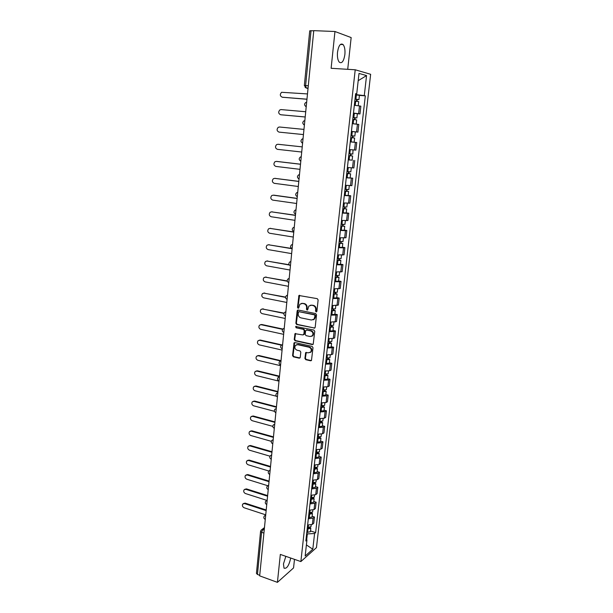 <?xml version="1.0" encoding="UTF-8"?>
<svg xmlns="http://www.w3.org/2000/svg" width="613" height="613" viewBox="0 0 613 613"><rect width="100%" height="100%" fill="white"/><g stroke="black" fill="none" stroke-linecap="round" stroke-linejoin="round"><path stroke-width="0.92" d="M316.147 311.902L316.913 311.297L318.132 299.926L317.266 298.661L298.922 295.504L297.497 307.389L298.094 308.262L298.654 308.086L299.857 304.247L302.424 303.427L303.872 303.719C305.734 304.293 306.646 305.634 306.623 307.734L306.469 309.197L307.075 310.071L307.642 309.887L308.829 306.079L311.458 305.22L312.921 305.512C314.798 306.102 315.726 307.442 315.695 309.557L315.534 311.021L316.147 311.902M310.339 305.22L313.412 305.366C315.289 305.948 316.208 307.297 316.178 309.404L316.024 310.868L316.683 311.756M298.592 308.109L297.995 307.236L297.497 307.389M301.351 303.42L304.37 303.573C306.224 304.148 307.144 305.489 307.113 307.588L306.96 309.044L307.603 309.925M285.842 556.336L283.451 563.968L284.034 568.182C286.769 568.948 288.999 565.569 290.738 558.045M344.874 54.595C345.265 49.944 344.667 46.596 343.096 44.565C340.499 42.91 338.629 45.462 337.51 52.205C337.135 56.863 337.732 60.189 339.288 62.181C341.901 63.821 343.763 61.292 344.874 54.595M304.899 358.421L305.749 359.678L310.607 360.796L311.458 360.513L313.005 347.671L312.147 346.414L294.868 342.575L294.056 342.836L292.57 355.586L293.412 356.835L299.198 358.168L300.263 357.356L300.807 352.13L299.956 350.874L297.075 350.222C294.845 349.142 294.301 347.533 295.458 345.38L297.65 344.675L309.013 347.211C311.258 348.268 311.818 349.877 310.691 352.046L308.423 352.789L305.68 352.636L304.899 358.421L305.381 358.214L306.232 359.471L311.373 360.605M300.868 561.569L280.333 554.42L277.421 582.35L259.674 575.868L313.764 30.65L334.959 31.508L331.12 68.296L355.211 69.782L300.868 561.569L316.454 547.624L370.643 74.296L355.211 69.782M314.094 328.216L315.182 327.365L316.53 314.844L315.664 313.58L298.202 310.032L297.136 310.898L295.872 323.296L296.723 324.545L314.806 328.062M314.76 331.326L313.189 344.299L312.339 344.575L295.06 340.759L294.217 339.51L294.999 333.679L302.791 334.936L303.864 334.1L304.232 330.591L303.381 329.334L296.094 327.779L295.681 326.491L313.894 330.07L314.76 331.326M347.717 69.323L351.157 37.577L334.959 31.508M277.421 582.35L293.55 567.929L294.485 559.347M259.736 575.285L257.452 574.45L256.433 573.4L260.571 531.318L261.605 532.291L257.452 574.45M308.301 85.736L304.347 85.536L309.726 30.826L311.021 30.704L305.619 85.544L306.117 87.973L308.025 88.502M313.749 30.811L311.021 30.704M353.471 113.083L358.62 113.704L359.494 105.934L354.337 105.29M359.494 105.934L360.85 106.202L359.977 113.941L357.356 113.719M358.62 113.704L359.977 113.941M353.502 131.688L357.923 132.117L358.789 124.447L352.291 123.665L355.778 124.041M351.433 131.389L357.923 132.117M355.387 142.392L350.268 141.871L356.743 142.523L355.387 142.392L354.529 150.016L355.885 150.124L356.743 142.523M351.747 149.764L354.529 150.016M352.092 160.139L348.261 159.916M347.418 167.495L353.87 167.962L354.72 160.437M346.291 177.617L352.72 178.184L346.268 177.793M345.433 185.302L351.877 185.647L352.72 178.184M348.184 195.44L350.728 195.777L349.372 195.831L344.299 195.509M343.472 202.949L349.893 203.171L350.728 195.777M346.23 212.841L348.759 213.209L347.402 213.324L342.345 213.056M341.525 220.435L347.931 220.534L348.759 213.209M344.291 230.097L346.812 230.48L345.448 230.664L340.414 230.457M339.594 237.767L345.993 237.744L346.812 230.48M342.376 247.2L344.874 247.606L343.518 247.844L338.491 247.69M337.686 254.939L344.062 254.801L344.874 247.606M340.468 264.142L342.958 264.571L341.602 264.877L336.591 264.778M335.794 271.965L342.154 271.705L342.958 264.571M338.583 280.946L341.058 281.39L339.702 281.75L334.706 281.712M333.916 288.83L340.261 288.462L341.058 281.39M336.713 297.596L339.181 298.064L337.817 298.485L332.836 298.5M332.054 305.558L338.384 305.075L339.181 298.064M334.859 314.101L337.311 314.592L335.947 315.067L330.989 315.136M330.208 322.131L336.529 321.541L337.311 314.592M333.028 330.461L335.464 330.974L334.093 331.503L329.15 331.625M328.384 338.56L333.319 338.414L334.683 337.863L335.464 330.974M331.204 346.682L333.625 347.219L332.261 347.801L327.334 347.969M326.568 354.843L331.487 354.651L332.859 354.046L333.625 347.219M329.396 362.766L331.809 363.317L330.445 363.953L325.534 364.176M324.775 370.988L329.679 370.742L331.043 370.091L331.809 363.317M327.61 378.711L330.009 379.278L328.637 379.968L323.741 380.244M322.99 386.995L327.878 386.703L329.25 385.991L330.009 379.278M325.832 394.511L328.216 395.109L326.852 395.845L321.971 396.167M321.227 402.864L326.101 402.519L327.465 401.76L328.216 395.109M324.07 410.189L326.445 410.794L325.082 411.584L320.216 411.959M319.473 418.595L324.331 418.204L325.702 417.399L326.445 410.794M322.331 425.728L324.691 426.357L323.319 427.192L318.469 427.613M317.741 434.196L322.584 433.759L323.948 432.901L324.691 426.357M320.599 441.138L322.944 441.781L321.58 442.67L316.745 443.138M316.017 449.666L320.844 449.176L322.216 448.272L322.944 441.781M318.883 456.417L321.22 457.076L319.856 458.011L315.028 458.524M314.308 464.999L319.128 464.462L320.492 463.512L321.22 457.076M317.182 471.566L319.503 472.248L318.139 473.228L313.335 473.788M312.615 480.201L317.419 479.627L318.783 478.63L319.503 472.248M315.496 486.592L317.81 487.289L316.438 488.316L311.649 488.921M310.944 495.281L315.726 494.66L317.09 493.618L317.81 487.289M313.818 501.495L316.124 502.208L314.753 503.281L309.979 503.924M309.274 510.238L314.048 509.572L315.411 508.483L316.124 502.208M312.163 516.269L314.454 517.004L313.082 518.115L308.324 518.805M307.626 525.065L312.385 524.36L313.749 523.226L314.454 517.004M355.532 94.594L356.299 94.647L356.383 93.896M355.601 93.927L356.72 93.881L359.003 73.422L366.559 75.575L364.283 95.613L356.299 94.647M306.692 539.655L307.335 533.923L314.584 533.502L315.626 532.605L365.317 95.85L364.283 95.613M314.584 533.502L312.799 549.225L305.167 556.022L306.944 540.038L306.102 538.758M356.72 93.881L355.632 93.636L305.856 540.972L306.944 540.038M307.335 533.923L306.669 533.701M359.417 95.406L365.317 95.85M310.515 530.927L315.626 532.605M366.559 75.575L358.191 80.686M306.4 544.919L312.799 549.225M299.588 295.244L297.995 307.236M298.041 310.017L296.37 323.128L297.221 324.377L314.576 328.047M315.036 315.733L314.431 314.852L299.113 311.726L298.362 312.331L298.202 313.856C298.179 315.94 299.09 317.273 300.929 317.863L311.381 320.024L314.063 319.143L315.036 315.733L315.519 315.572L314.913 314.691L314.431 314.852M299.075 311.718L314.913 314.691M313.105 319.848L314.546 318.982L315.35 317.113L314.867 317.273M315.519 315.572L315.35 317.113M295.604 333.403L294.715 339.326L295.558 340.567L313.082 344.406M303.504 334.775L304.354 333.916L304.722 330.415L303.872 329.158L296.094 327.779M295.681 326.491L296.179 326.323L296.592 327.603M310.101 336.522L312.362 335.778C313.527 333.579 312.975 331.955 310.699 330.897L306.661 330.032L305.581 330.874L305.213 334.391L306.063 335.648L310.101 336.522M311.665 336.322L312.845 335.595C314.009 333.403 313.458 331.779 311.189 330.721L310.699 330.897M306.439 330.016L311.189 330.721M306.262 352.337L305.381 358.214M310.063 352.567L311.174 351.847C312.301 349.678 311.741 348.069 309.504 347.019L309.013 347.211M296.585 344.682L298.148 344.483L309.504 347.019M294.654 342.552L293.068 355.379L293.911 356.628L299.949 357.984M354.804 101.091L358.72 101.612L358.253 105.742M355.019 99.153L357.456 99.459L356.628 99.436L356.421 101.252M307.488 93.927L281.589 92.295C279.72 94.433 279.942 96.072 282.271 97.214L306.967 99.191M355.027 99.084L358.942 99.605L357.21 99.567L357.011 101.321M355.502 94.816L359.425 95.352L358.942 99.605M306.96 99.26L282.562 97.268M356.636 99.314L357.21 99.567M352.766 119.451L356.666 119.91L356.199 124.087M352.981 117.497L355.41 117.773L354.582 117.727L354.375 119.612M305.718 111.742L281.122 109.589L279.896 109.888C278.103 112.003 278.356 113.62 280.639 114.738L305.205 116.968M352.988 117.458L356.889 117.926L355.165 117.826L354.958 119.673M353.456 113.229L357.364 113.712L356.889 117.926M305.197 116.999L281.114 114.807M354.59 117.658L355.165 117.826M350.736 137.641L354.628 138.04L354.161 142.201L350.276 141.81M351.425 131.481L352.291 131.565L351.824 135.749L350.958 135.665L353.379 135.925L352.559 135.848L352.345 137.802M303.971 129.404L279.497 127.006L278.225 127.328C276.509 129.42 276.777 131.013 279.022 132.117L303.458 134.576L279.022 132.117M351.824 135.749L354.85 136.078L353.142 135.917L352.927 137.864M352.291 131.565L355.318 131.902L354.85 136.078M352.559 135.833L353.142 135.917M348.736 155.633L352.613 156.008L352.146 160.131L348.276 159.794M348.736 155.664L352.613 156.008M350.544 153.871L350.329 155.802M278.448 144.316L302.232 146.882L277.896 144.277L276.578 144.614C274.923 146.683 275.206 148.262 277.421 149.334L301.726 152.039M348.95 153.702L352.827 154.062L353.019 149.886M349.41 149.557L353.295 149.924M351.126 153.924L350.92 155.794M346.751 173.464L350.613 173.816L350.153 177.9M346.743 173.517L350.613 173.816M348.552 171.747L348.337 173.625M300.508 164.253L276.302 161.395L274.938 161.748C273.36 163.794 273.659 165.349 275.835 166.414L300.01 169.341M346.958 171.579L350.828 171.885L351.28 167.855M276.67 161.403L300.516 164.2M349.126 171.801L348.935 173.54M344.79 191.133L348.628 191.455L348.176 195.509L344.322 195.279M344.774 191.218L348.628 191.455M346.575 189.463L346.368 191.294M298.807 181.448L274.724 178.36L273.321 178.735C271.804 180.758 272.118 182.291 274.264 183.333L298.301 186.49M344.989 189.294L348.843 189.547L349.287 185.632M274.915 178.36L298.815 181.364M347.15 189.509L346.966 191.126M342.836 208.642L346.667 208.941L346.215 212.956L342.376 212.78M342.828 208.757L346.667 208.941M344.613 207.018L344.414 208.803M297.113 198.497L273.16 195.179L271.72 195.578C270.264 197.57 270.594 199.087 272.708 200.114L296.615 203.493M343.035 206.849L346.881 207.048L347.31 203.255M273.827 195.156L297.129 198.382M345.18 207.064L345.019 208.558M340.905 225.99L344.721 226.274L344.276 230.25L340.445 230.12M340.889 226.136L344.721 226.274M342.667 224.412L342.475 226.151M295.435 215.393L271.613 211.86L270.134 212.267C268.739 214.244 269.076 215.738 271.161 216.749L294.945 220.343M341.104 224.251L344.935 224.389L345.349 220.711M271.536 211.853L295.451 215.247M343.242 224.458L343.081 225.837M338.997 243.185L342.797 243.445L342.353 247.384L338.537 247.315M338.974 243.361L342.797 243.445M340.744 241.66L340.552 243.346M293.773 232.143L270.072 228.396L268.571 228.818C267.222 230.764 267.575 232.243 269.628 233.246L293.29 237.055M339.181 241.491L343.004 241.583L343.403 238.02M269.919 228.373L293.796 231.967M341.311 241.698L341.173 242.963M337.096 260.226L339.456 260.31L338.69 260.05L339.273 259.927L340.882 260.464L340.445 264.372L336.637 264.349M337.073 260.425L340.882 260.464M338.836 258.747L338.652 260.387M292.125 248.748L268.555 244.786L267.015 245.223C265.72 247.146 266.088 248.602 268.103 249.598L291.642 253.621M337.28 258.579L341.089 258.617L341.479 255.169M268.318 244.763L291.619 248.457M339.403 258.786L339.273 259.927M335.219 277.122L337.571 277.176L336.805 276.9L337.388 276.754L338.989 277.337L338.552 281.214L334.759 281.229M335.188 277.352L338.989 277.337M336.943 275.681L336.759 277.283M289.328 265.008L267.038 261.046L265.475 261.49C264.234 263.391 264.609 264.831 266.601 265.812L290.018 270.042M335.395 275.513L339.196 275.505L339.571 272.164M266.732 261.015L289.137 264.732M337.502 275.72L337.388 276.754M333.357 293.865L335.702 293.903L334.943 293.596L335.526 293.428L337.112 294.064L336.683 297.903L332.897 297.972M333.326 294.117L337.112 294.064M335.066 292.47L334.89 294.025M287.275 281.237L265.544 277.16L263.95 277.62C262.755 279.49 263.138 280.915 265.107 281.888L288.401 286.317M333.526 292.301L337.319 292.248L337.679 289.014M265.161 277.13L287.206 280.953M335.625 292.501L335.526 293.428M331.51 310.462L333.847 310.477L333.089 310.147L333.679 309.956L335.25 310.638L334.821 314.438L331.051 314.561M331.48 310.745L335.25 310.638M333.204 309.113L333.035 310.622M285.52 297.374L264.057 293.144L262.448 293.612C261.291 295.458 261.682 296.868 263.621 297.834L286.8 302.462M331.679 308.937L335.449 308.837L335.801 305.711M263.605 293.114L285.535 297.083M333.771 309.136L333.679 309.956M329.679 326.913L332.008 326.905L331.258 326.553L331.848 326.338L333.403 327.066L332.982 330.844L329.219 331.005M329.641 327.219L333.403 327.066M331.365 325.603L331.204 327.074M283.957 313.412L262.586 308.99L260.954 309.465C259.843 311.289 260.241 312.684 262.149 313.641L285.214 318.469M329.84 325.434L333.602 325.288L333.947 322.262M262.065 308.96L284.072 313.105M331.924 325.626L331.848 326.338M327.863 343.219L330.185 343.196L329.442 342.82L330.024 342.583L331.579 343.357L331.158 347.096L327.411 347.303M327.825 343.556L331.579 343.357M329.541 341.954L329.38 343.38M282.578 329.342L261.123 324.706L259.475 325.189C258.402 326.99 258.809 328.369 260.694 329.319L283.635 334.338M328.024 341.778L331.779 341.587L332.1 338.667M260.54 324.675L261.782 324.507L282.815 329.043M330.093 341.977L330.024 342.583M326.062 359.387L328.376 359.341L327.641 358.95L328.223 358.682L329.763 359.502L329.35 363.21L325.61 363.463M326.024 359.747L329.763 359.502M327.725 358.161L327.572 359.547M282.616 344.644L281.405 345.18L259.674 340.292L258.004 340.782C256.977 342.56 257.391 343.924 259.253 344.866L282.08 350.077M326.216 357.992L329.963 357.754L330.277 354.935M259.038 340.261L260.333 340.069L281.75 344.889M328.284 358.184L328.223 358.682M324.277 375.417L326.583 375.348L325.855 374.934L326.438 374.65L327.963 375.516L327.557 379.186L323.825 379.485M324.239 375.8L327.963 375.516M325.932 374.229L325.787 375.577M280.394 360.957L258.242 355.755L256.556 356.237C255.56 358 255.981 359.348 257.82 360.283L280.532 365.685M324.43 374.053L328.162 373.777L328.468 371.057M257.544 355.724L258.893 355.502L281.022 360.697M326.484 374.252L326.438 374.65M322.515 391.309L324.813 391.217L324.085 390.78L324.668 390.473L326.185 391.385L325.771 395.033L322.063 395.37M322.469 391.715L326.185 391.385M324.154 390.159L324.009 391.469M279.444 376.604L256.816 371.08L255.115 371.57C254.157 373.309 254.579 374.643 256.395 375.577L278.992 381.156M322.66 389.983L326.377 389.661L326.675 387.041M256.065 371.057L257.468 370.811L279.49 376.183M320.76 407.063L323.051 406.955L322.331 406.496L322.913 406.166L324.415 407.124L324.009 410.733L320.308 411.116M320.706 407.492L324.415 407.124M322.392 405.959L322.246 407.224M277.919 391.991L255.399 386.29L253.69 386.78C252.763 388.489 253.192 389.814 254.985 390.749L276.386 396.228M320.898 405.783L324.606 405.415L324.89 402.887M254.61 386.259L256.058 385.998L277.965 391.546M319.021 422.679L321.304 422.556L320.591 422.081L321.174 421.729L322.668 422.725L322.262 426.303L318.568 426.725M318.967 423.139L322.668 422.725M320.645 421.614L320.507 422.84M276.402 407.247L253.997 401.369L252.28 401.86C251.384 403.553 251.82 404.864 253.59 405.791L274.44 411.323M319.158 421.438L322.852 421.031L323.128 418.602M253.161 401.339L254.656 401.055L276.448 406.779M317.296 438.172L319.572 438.027L318.867 437.529L319.45 437.161L320.928 438.195L320.53 441.743L316.844 442.211M317.243 438.647L320.928 438.195M318.906 437.146L318.775 438.333M274.9 422.38L252.61 416.327L250.878 416.817C250.012 418.487 250.449 419.782 252.204 420.71L272.785 426.357M317.427 436.962L321.12 436.517L321.381 434.18M251.728 416.304L253.261 415.997L274.953 421.882M315.588 453.528L317.856 453.367L317.151 452.846L317.611 452.547M315.534 454.026L319.204 453.536L317.963 452.524M315.136 457.559L318.814 457.06L319.204 453.536M317.189 452.54L317.059 453.689M273.413 437.391L251.23 431.161L249.491 431.652C248.648 433.307 249.093 434.586 250.824 435.514L271.314 441.322M315.718 452.356L319.396 451.873L319.641 449.628M250.311 431.138L251.882 430.816L273.467 436.87M313.894 468.753L316.155 468.577L315.457 468.041L315.787 467.811M313.833 469.274L317.496 468.746L316.446 467.765M313.442 472.776L317.105 472.24L317.496 468.746M315.48 467.803L315.358 468.914M271.934 452.271L249.859 445.873L248.112 446.371C247.3 447.996 247.752 449.275 249.46 450.195L269.996 456.195M314.017 467.619L317.68 467.098L317.925 464.938M248.909 445.858L250.518 445.513L271.996 451.727M312.209 483.856L314.469 483.657L313.994 482.944M312.155 484.4L315.802 483.833L314.898 482.875M311.764 487.871L315.419 487.297L315.802 483.833M313.795 482.937L313.672 484.017M270.471 467.037L248.503 460.47L246.748 460.968C245.966 462.577 246.418 463.834 248.104 464.754L268.816 470.999M312.331 482.76L315.986 482.193L316.224 480.125M247.522 460.455L249.154 460.087L270.532 466.47M310.546 498.836L312.791 498.614L312.224 497.955M310.484 499.396L314.124 498.79L313.335 497.848M310.101 502.844L313.741 502.223L314.124 498.79M312.117 497.948L312.002 498.99M269.023 481.68L247.154 474.952L245.399 475.443C244.641 477.037 245.093 478.286 246.763 479.205L267.766 485.718M310.661 497.771L314.308 497.166L314.53 495.189M246.142 474.937L247.813 474.554L269.076 481.09M308.891 513.686L311.136 513.449L310.477 512.836M308.829 514.269L312.461 513.625L311.764 512.706M308.446 517.686L312.078 517.027L312.461 513.625M267.582 496.208L245.821 489.32L244.058 489.81C243.323 491.381 243.775 492.622 245.43 493.534L266.877 500.377M309.006 512.652L312.638 512.016L312.852 510.123M244.786 489.304L246.472 488.898L267.643 495.595M307.251 528.414L309.488 528.161L308.944 527.601M307.19 529.019L310.806 528.337L310.193 527.433M306.806 532.406L310.431 531.716L310.806 528.337M266.149 510.614L244.495 503.572L242.733 504.055C242.012 505.602 242.472 506.836 244.112 507.756L265.728 514.843M307.366 527.418L310.99 526.736L311.189 524.935M243.43 503.557L245.146 503.135L266.211 509.978M264.379 528.452L262.793 529.647L261.605 532.291L263.919 533.072M264.218 530.122L262.793 529.647L261.123 530.115L260.571 531.318M308.048 88.272L305.128 87.475M314.048 509.572L314.753 503.281M315.726 494.66L316.438 488.316M317.419 479.627L318.139 473.228M319.128 464.462L319.856 458.011M320.844 449.176L321.58 442.67M322.584 433.759L323.319 427.192M324.331 418.204L325.082 411.584M326.101 402.519L326.852 395.845M327.878 386.703L328.637 379.968M329.679 370.742L330.445 363.953M331.487 354.651L332.261 347.801M333.319 338.414L334.093 331.503M335.165 322.04L335.947 315.067M337.02 305.519L337.817 298.485M338.897 288.846L339.702 281.75M340.79 272.034L341.602 264.877M342.705 255.069L343.518 247.844M344.629 237.951L345.448 230.664M346.575 220.68L347.402 213.324M348.536 203.255L349.372 195.831M350.513 185.67L351.356 178.184M352.513 167.924L353.364 160.368M356.567 131.941L357.433 124.247M312.385 524.36L313.082 518.115M306.669 102.202L306.239 106.524M306.216 106.716L305.397 106.164M304.845 120.592L304.416 124.876M303.037 138.806L302.615 143.051M301.244 156.859L300.83 161.066M299.473 174.743L299.06 178.912C297.113 177.808 296.937 176.483 298.531 174.95L299.489 174.544M297.711 192.467L297.297 196.589C295.382 195.509 295.198 194.198 296.738 192.674L297.734 192.252M295.972 210.029L295.566 214.121M294.24 227.431L293.842 231.492M292.531 244.679L292.133 248.702M290.838 261.782L290.439 265.758M289.152 278.723L288.761 282.67M287.489 295.512L287.099 299.428M285.834 312.163L285.451 316.04M284.202 328.66L283.819 332.507M282.578 345.019L282.202 348.828M280.969 361.233L280.593 365.011M279.375 377.309L279.007 381.048M277.796 393.24L277.428 396.956M276.225 409.04L275.865 412.725M274.67 424.702L274.31 428.357M273.13 440.234L272.77 443.858M271.605 455.635L271.245 459.221M270.088 470.907L269.735 474.462M268.586 486.048L268.241 489.572M267.099 501.059L266.755 504.56M265.621 515.947L265.276 519.418M304.4 125.037L303.627 124.539M302.6 143.197L301.887 142.745M302.607 143.09C300.615 141.909 300.47 140.546 302.171 139.005L303.052 138.653M300.814 161.181L300.163 160.782M300.822 161.089C298.853 159.939 298.692 158.598 300.339 157.058L301.259 156.683M299.044 179.004L298.462 178.659M297.297 196.673L296.784 196.375M295.558 214.175L295.121 213.929M295.566 214.106L295.543 214.098C293.665 213.04 293.474 211.753 294.96 210.236L295.995 209.792M293.842 231.461L293.803 231.453C291.964 230.411 291.765 229.139 293.206 227.638L294.271 227.178M292.14 248.663L292.087 248.656C290.278 247.629 290.079 246.372 291.466 244.886L292.562 244.411M290.447 265.713L290.378 265.705C288.608 264.693 288.401 263.452 289.75 261.981L290.861 261.49M288.685 282.601C286.953 281.605 286.738 280.379 288.049 278.915L289.183 278.417M287.52 295.19L286.363 295.704C285.091 297.152 285.306 298.37 287.007 299.343L287.06 299.359M285.459 315.971L285.351 315.948C283.673 314.982 283.459 313.779 284.693 312.346L285.873 311.818M283.827 332.438L283.704 332.407C282.057 331.457 281.842 330.261 283.037 328.836L284.233 328.3M280.601 364.934L280.455 364.896C278.869 363.969 278.639 362.796 279.781 361.386L281.007 360.842M279.015 380.972L278.854 380.934C277.291 380.014 277.068 378.849 278.172 377.447L279.413 376.895M277.436 396.879L277.268 396.833C275.727 395.921 275.498 394.764 276.586 393.377L277.835 392.818M275.873 412.641L275.689 412.595C274.18 411.691 273.95 410.541 275.007 409.162L276.271 408.603M274.317 428.28L274.126 428.226C272.639 427.33 272.41 426.188 273.444 424.809L274.716 424.25M272.777 443.781L272.578 443.728C271.115 442.831 270.885 441.697 271.896 440.333L273.176 439.766M271.252 459.152L271.046 459.091C269.605 458.202 269.375 457.076 270.364 455.712L271.651 455.152M269.743 474.393L269.528 474.332C268.103 473.451 267.873 472.332 268.846 470.968L270.141 470.409M268.241 489.511L268.019 489.442C266.617 488.561 266.387 487.45 267.337 486.094L268.64 485.534M266.755 504.499L266.525 504.43C265.138 503.557 264.916 502.445 265.85 501.097L267.153 500.53M265.283 519.372L265.046 519.288C263.674 518.422 263.452 517.311 264.364 515.97L265.674 515.41M316.178 309.404L315.695 309.557M313.412 305.366L312.921 305.512M311.948 305.075L311.458 305.22M306.96 309.044L306.469 309.197M307.113 307.588L306.623 307.734M304.37 303.573L303.872 303.719M302.922 303.282L302.424 303.427M299.144 295.995L298.646 296.133M316.024 310.868L315.534 311.021M297.221 324.377L296.723 324.545M296.37 323.128L295.872 323.296M297.634 310.745L297.136 310.898M299.611 311.573L299.113 311.726M312.822 344.383L312.339 344.575M295.558 340.567L295.06 340.759M294.715 339.326L294.217 339.51M295.251 334.077L294.753 334.261M304.354 333.916L303.864 334.1M304.722 330.415L304.232 330.591M303.872 329.158L303.381 329.334M307.144 329.855L306.661 330.032M305.941 352.981L305.45 353.18M298.148 344.483L297.65 344.675M299.696 357.961L299.198 358.168M293.911 356.628L293.412 356.835M293.068 355.379L292.57 355.586M294.317 343.211L293.819 343.395M311.09 360.59L310.607 360.796M306.232 359.471L305.749 359.678M355.686 101.176L355.211 105.375M356.383 94.9L355.908 99.168M282.938 97.337L282.271 97.214M353.632 119.535L353.165 123.749M354.329 113.321L353.854 117.543M281.306 114.838L280.639 114.738M351.609 137.726L351.142 141.902M349.594 155.748L349.134 159.886M350.276 149.649L349.816 153.794M278.563 144.323L277.896 144.277M347.609 173.609L347.15 177.709M348.276 167.587L347.824 171.671M276.969 161.418L276.302 161.395M345.632 191.31L345.18 195.371M346.291 185.394L345.847 189.386M275.39 178.36L274.724 178.36M343.678 208.849L343.226 212.872M344.322 203.041L343.893 206.949M341.74 226.228L341.295 230.22M342.376 220.527L341.947 224.343M272.279 211.814L271.613 211.86M339.817 243.453L339.38 247.407M340.445 237.852L340.023 241.583M270.739 228.327L270.072 228.396M337.916 260.525L337.479 264.448M338.529 255.031L338.123 258.678M269.214 244.694L268.555 244.786M336.031 277.451L335.595 281.336M336.629 272.049L336.231 275.612M267.705 260.923L267.038 261.046M334.154 294.225L333.725 298.071M334.752 288.922L334.361 292.401M266.203 277.022L265.544 277.16M332.307 310.845L331.878 314.661M332.882 305.642L332.507 309.044M264.716 292.983L264.057 293.144M330.468 327.327L330.047 331.104M331.035 322.216L330.668 325.534M263.245 308.806L262.586 308.99M328.645 343.663L328.231 347.41M329.204 338.644L328.844 341.885M261.782 324.507L261.123 324.706M326.836 359.854L326.423 363.57M327.388 354.935L327.036 358.099M260.333 340.069L259.674 340.292M325.051 375.907L324.637 379.593M325.587 371.08L325.242 374.168M258.893 355.502L258.242 355.755M323.273 391.822L322.867 395.477M323.802 387.087L323.465 390.098M257.468 370.811L256.816 371.08M321.519 407.607L321.112 411.223M322.032 402.956L321.71 405.89M256.058 385.998L255.399 386.29M319.771 423.246L319.373 426.84M320.277 418.687L319.963 421.552M254.656 401.055L253.997 401.369M318.04 438.762L317.641 442.325M318.538 434.288L318.231 437.077M253.261 415.997L252.61 416.327M316.323 454.141L315.933 457.673M316.814 449.75L316.515 452.471M251.882 430.816L251.23 431.161M314.622 469.397L314.231 472.899M315.105 465.091L314.814 467.742M250.518 445.513L249.859 445.873M312.936 484.515L312.553 487.994M313.412 480.293L313.12 482.875M249.154 460.087L248.503 460.47M311.266 499.518L310.883 502.959M311.726 495.373L311.45 497.886M247.813 474.554L247.154 474.952M310.454 512.859L310.339 513.847M309.611 514.391L309.228 517.801M310.063 510.322L309.787 512.774M246.472 488.898L245.821 489.32M308.806 527.601L308.699 528.575M307.964 529.142L307.588 532.528M308.408 525.157L308.14 527.54M245.146 503.135L244.495 503.572M343.096 44.565L340.422 44.443M305.902 102.394C304.063 103.942 304.178 105.336 306.232 106.601M282.21 348.751L282.072 348.72C280.455 347.778 280.233 346.598 281.405 345.18M304.025 120.784C302.255 122.332 302.385 123.711 304.416 124.929M271.674 454.923L271.268 455.168M270.164 470.133L269.689 470.432M268.67 485.212L268.126 485.573M267.184 500.162L266.586 500.583M265.713 514.989L265.061 515.472M308.063 88.119L306.117 87.973L304.347 85.536M261.774 529.632L264.464 527.609M299.428 295.374L298.922 295.504M297.903 310.14L297.405 310.293M314.546 318.982L314.063 319.143M295.497 333.503L294.999 333.679M304.109 334.491L303.619 334.667M312.845 335.595L312.362 335.778M306.163 352.437L305.68 352.636M311.174 351.847L310.691 352.046M294.554 342.644L294.056 342.836"/></g></svg>
